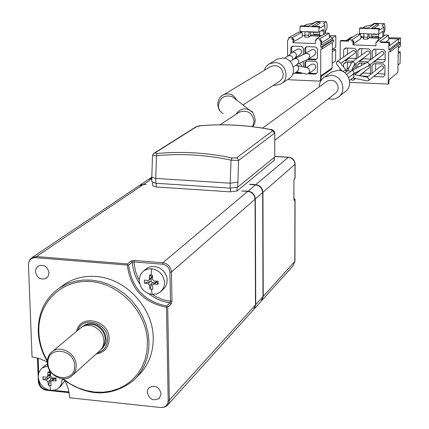 <?xml version="1.0" encoding="UTF-8"?>
<svg xmlns="http://www.w3.org/2000/svg" width="429" height="429" viewBox="0 0 429 429"><rect width="100%" height="100%" fill="white"/><g stroke="black" fill="none" stroke-linecap="round" stroke-linejoin="round"><path stroke-width="0.64" d="M151.609 268.726C159.331 270.136 163.653 274.785 164.575 282.673L164.243 285.8L163.492 287.982L160.837 291.618L157.057 293.849L152.123 294.444C144.444 293.018 140.144 288.385 139.216 280.55C139.221 276.437 140.766 273.198 143.849 270.828L147.485 269.09L151.609 268.726L151.094 275.118L152.574 275.246L152.451 279.225L154.177 281.086L158.129 281.226L158.188 284.207L154.236 284.062L153.148 284.384L152.579 285.639L152.853 289.259L151.378 289.157L152.123 294.444M62.189 378.748L61.588 383.724L59.443 387.274L57.502 388.883L55.4 389.886L50.643 390.395C43.372 388.894 39.232 384.416 38.235 376.957L38.68 373.23L40.707 369.428L42.251 367.959L47.791 365.921M53.641 378.952L51.105 378.689L49.952 377.44L43.029 379.542L42.927 376.721L46.23 377.284L47.222 377.032L47.775 375.82L47.871 372.007L49.249 372.141L50.649 372.292L50.552 376.104L52.215 377.906L55.99 378.072L56.092 380.904L52.317 380.732L51.26 381.038L50.772 382.196L51.131 385.601L49.732 385.483L50.643 390.395M72.565 375.193L99.367 351.136C102.402 348.589 103.904 345.179 103.877 340.916C104.049 329.531 89.103 320.972 80.925 327.713L79.912 328.555M35.419 271.637C36.969 278.003 40.567 280.239 46.219 278.346L48.321 276.003L48.992 272.774C47.485 266.452 43.914 264.194 38.283 265.996L36.116 268.35L35.419 271.637M147.222 392.342C149.249 399.415 153.282 401.415 159.325 398.348L161.127 393.795C159.148 386.765 155.137 384.738 149.104 387.698L147.678 389.779L147.222 392.342M274.764 140.294L335.65 93.098L337.661 90.481L338.261 87.666C336.91 81.145 333.188 78.974 327.107 81.167L326.453 81.639M145.57 269.401L148.268 267.546L150.086 266.854L152.016 266.473L156.033 266.693L159.91 268.189L163.251 270.812L164.607 272.463L166.532 276.238L167.047 278.271L167.069 282.673L165.449 286.942L161.266 291.211M60.291 287.403L64.554 284.223C73.826 278.217 84.32 275.649 96.042 276.507C125.702 278.287 153.298 307.974 153.223 338.138C153.244 353.85 147.925 366.661 137.259 376.571L136.535 377.295M339.157 96.461L344.943 91.881C353.984 86.213 348.965 70.243 338.138 70.308L331.671 71.997L330.593 72.764M319.24 86.883C319.353 82.631 321.139 79.349 324.597 77.032L331.177 75.316C342.192 75.257 347.313 91.527 338.122 97.281L335.762 98.547L333.161 99.222L328.212 98.852M47.297 361.459C41.731 352.059 38.717 342.138 38.261 331.692C38.004 312.762 45.147 298.144 59.695 287.843L66.935 283.939L74.844 281.306L83.231 280.03L91.886 280.148L100.6 281.66L109.154 284.534L117.332 288.706L124.919 294.074L131.73 300.504L137.591 307.834L142.348 315.883L145.887 324.437L148.118 333.285L148.992 342.208C149.024 358.027 143.677 370.919 132.947 380.888C110.736 397.565 87.125 396.83 62.119 378.694M47.346 360.714C42.128 351.673 39.302 342.16 38.867 332.169C37.511 302.938 61.631 278.947 90.969 281.596C120.292 283.794 147.093 312.634 147.453 342.487L146.959 351.088L145.131 359.325L142.02 366.988L137.714 373.895L132.325 379.885L125.992 384.808L118.871 388.556L111.138 391.039L102.987 392.219L94.616 392.058L86.218 390.578L78.003 387.816L70.158 383.848L62.865 378.759M44.627 365.953L47.431 364.103M243.018 104.992L280.276 80.84L282.507 77.998L283.306 74.394C281.891 67.063 277.74 64.398 270.865 66.388L270.147 66.817M77.81 330.314C82.754 315.299 107.915 322.656 107.588 339.125C107.373 346.396 103.947 351.013 97.319 352.976M76.63 331.295C80.089 313.331 109.475 320.034 109.138 338.846C108.741 347.528 104.419 352.574 96.176 354M346.938 71.364L345.184 70.313L343.961 70.742M348.648 77.515L353.432 73.879L354.097 72.528L353.201 70.914L352.112 70.619L351.308 70.957M349.56 80.47L353.314 77.585L354.048 76.308L352.895 74.287M350.439 71.605L348.782 70.469L347.629 70.855M281.746 83.419L288.315 79.118C297.699 74.292 293.254 57.91 282.545 58.006L277.236 59.186L276.287 59.749M264.205 70.388L265.476 67.514L267.969 64.758L269.535 63.755L274.93 62.559C285.811 62.468 290.353 79.129 280.813 84.03L274.957 85.457L273.461 85.285M339.693 62.092L337.071 61.524L336.261 62.977L336.717 64.077L342.321 71.273M353.399 73.901L368.688 65.691L369.342 64.216L367.664 62.462L366.715 62.693M352.842 77.944L367.433 80.952L368.452 80.679L369.149 79.44L367.583 77.333M346.659 74.431L351.453 70.844L354.569 64.082L354.44 62.924L353.732 62.135L351.855 62.108L347.383 71.037M350.927 79.419L352.633 80.298L353.684 79.992L354.451 78.276M352.043 69.584L355.094 67.149L355.174 65.664L354.295 64.747L368.892 53.995C370.061 52.547 369.755 51.507 367.975 50.863L366.875 51.228M340.68 63.342L354.692 53.453L355.459 52.07L355.164 51.083L354.123 50.354L352.74 50.654M359.32 75.606L369.074 67.98L369.444 66.742L368.827 65.583L383.397 54.349L383.885 53.266L383.328 51.882L382.223 51.421L381.086 51.812M368.602 80.555L383.215 68.656L383.66 67.278L383.108 66.227L382.008 65.771L380.839 66.189M292.503 74.544L297.41 71.348L298.82 69.096L298.686 67.541L298.091 66.404L296.981 65.519L295.865 65.299M293.243 66.962L297.603 64.194L298.841 61.438C298.622 59.459 297.265 58.51 294.766 58.601L294.385 58.821M296.67 71.831L306.408 74.04L308.322 73.799L309.695 71.584L309.679 70.57L308.735 68.645L307.234 67.836M292.701 59.856L292.851 58.028L291.747 56.204L289.865 55.47L288.132 55.952M47.297 362.564C47.228 357.92 48.895 354.263 52.284 351.603C60.757 344.621 76.335 353.619 76.206 365.47C76.26 369.911 74.71 373.455 71.568 376.094C63.176 383.51 47.217 374.576 47.297 362.564M293.683 59.25L295.565 57.443L296.471 55.271L296.015 53.657L294.702 52.429L293.436 52.097L291.977 52.424L287.988 56.043M297.581 64.211L308.515 58.998L309.754 56.253C309.545 54.274 308.188 53.335 305.689 53.432L305.534 53.507M47.951 363.1C46.627 345.635 74.619 348.343 74.566 365.781C75.724 383.274 47.914 380.362 47.951 363.1M308.564 73.638L314.478 69.648L315.878 67.144C315.347 64.484 313.84 63.562 311.347 64.371L311.095 64.538M295.383 57.615L300.193 54.66L301.694 52.081C301.206 49.485 299.737 48.541 297.286 49.249L297.029 49.405M301.657 66.554L300.949 64.559L299.158 63.46M308.751 58.848L314.473 55.196L315.948 52.638C315.444 50.011 313.958 49.072 311.481 49.818L311.218 49.984M313.637 32.32L313.594 34.111L319.685 34.336M324.871 33.666L324.925 25.188L323.514 23.375L326.303 21.782L327.059 24.678L327.032 28.008L324.876 33.172M314.822 26.319L320.222 23.263L319.541 21.965L316.243 21.852L308.617 26.099L300.911 25.831L300.059 26.298L300.048 31.451L317.701 32.465L318.313 32.105M306.081 31.666L318.86 32.127L318.886 26.957L300.059 26.298M318.886 26.957L319.702 26.491L319.696 28.212L324.925 25.188M319.541 21.965L311.969 26.217L319.702 26.491M312.8 31.907L317.701 32.465M319.68 35.178L311.218 34.872L310.446 35.317M332.282 49.453L335.746 47.19L335.837 35.768L329.515 35.537M332.18 63.229L335.639 60.843L335.73 49.469L332.454 49.34M326.303 21.782L316.495 21.45L313.642 23.037L306.37 24.544L303.839 25.933M335.837 35.768L332.33 37.956M332.266 51.753L335.73 49.469M322.179 48.874L333.912 41.302L333.746 40.283L332.352 40.01L332.362 38.32L330.716 36.567L329.51 36.524M332.362 38.32L321.659 45.002L321.675 41.382L320.854 41.886L320.822 47.254L332.352 40.01M320.822 47.254L321.986 47.362L322.522 48.123L322.099 48.922L320.812 48.992L320.64 79.451L321.053 79.022M287.553 56.301L287.564 40.632L288.578 39.082L288.578 37.693L298.686 32.132M293.849 41.586L302.273 36.749L302.284 33.703L301.871 32.245L291.961 37.822L291.956 39.211L292.841 38.712L293.854 38.749L293.849 42.208L292.969 42.712L292.975 39.248L293.854 38.749M288.578 37.693L291.961 37.822M316.425 39.591L315.401 40.085L316.42 40.122L316.43 38.733L325.917 33.113M316.43 38.733L319.846 38.857L319.836 40.251L320.661 39.747L321.675 41.382M321.67 42.734L329.499 37.897L329.182 33.215L319.846 38.857M318.86 32.127L323.353 29.499L323.68 34.379M319.702 31.633L319.557 36.856M310.698 35.832L308.644 37.135L309.073 32.003M305.105 31.633L304.67 36.991L308.644 37.135M310.306 32.137L310.8 35.859L319.653 36.159M371.787 34.293L371.766 36.111L378.678 36.363M292.9 46.107L291.747 47.238L291.741 52.563M294.584 58.387L295.173 58.408M320.023 80.749L321.053 79.161L321.069 76.362M321.074 75.718L332.148 67.943L331.397 69.31L321.117 76.55M332.148 67.943L332.336 42.428M305.067 35.623L302.279 35.521M295.42 72.64L301.389 72.903M376.667 34.47L365.621 33.687L376.667 34.47L377.193 34.105M382.754 36.835L382.834 31.258L378.678 34.159L378.753 28.936L359.518 28.26L360.253 27.788L368.125 28.062L374.694 23.734L378.056 23.847L371.552 28.18L379.451 28.459L379.429 30.196L383.907 27.113L381.992 25.268L384.384 23.643L385.001 26.56L384.947 29.928L383.821 33.049M378.753 28.936L379.451 28.459M291.747 47.238L290.867 47.758L292.557 46.091L301.7 46.445L303.389 48.246L303.373 54.531M290.857 53.335L290.867 47.758M315.401 40.085L315.379 43.565L292.969 42.712M292.975 39.248L291.956 39.211M288.084 79.268L289.216 79.767L318.935 81.097L319.884 80.845L320.64 79.451M320.854 41.886L319.836 40.251M302.091 73.064L301.625 73.52L294.551 73.209M302.633 61.803L303.346 62.564L303.33 66.94M378.678 34.159L372.485 33.934M359.518 28.26L359.459 33.467L365.621 33.687M384.384 23.643L374.372 23.305L371.911 24.92L364.956 26.453L362.768 27.874M373.986 28.266L378.63 25.15L378.056 23.847M383.907 27.113L383.773 36.106M398.31 47.86L400.391 46.225L400.53 38.015L388.84 37.752M400.391 46.225L398.305 48.204M398.241 51.791L400.289 51.871L398.214 53.545M398.015 65.122L400.091 63.374L400.289 51.871M371.702 37.95L373.053 37.012L373.042 38.004M373.053 37.012L368.929 36.862M363.765 36.674L361.685 36.599L360.81 37.184M378.668 37.216L375.337 37.098L373.991 38.036M304.863 53.823L304.885 48.305L306.585 46.632L315.776 46.992L317.471 48.793L317.422 58.162L315.712 59.824L307.496 59.486M304.821 67.283L304.837 62.629L306.537 60.972L315.706 61.347L317.396 63.149L317.347 72.48L315.642 74.131L308.306 73.809M368.913 34.105L369.213 37.859M367.819 37.232L367.439 39.189L363.379 39.039L363.76 37.087L367.819 37.232L367.857 33.971M363.76 37.087L363.803 33.623M348.439 40.664L341.05 40.39L340.267 40.894L348.434 41.2L348.45 39.8L357.212 34.127M353.764 43.544L360.794 38.787L360.832 35.714L360.483 34.245L351.903 39.929L351.887 41.329L352.654 40.825L353.791 40.862L353.753 44.359L352.992 44.879L353.029 41.372L353.791 40.862M348.45 39.8L351.903 39.929M377.107 41.736L375.949 42.23L377.102 42.273L377.118 40.868L385.231 35.135M385.778 42.058L388.808 39.822L388.583 35.237L380.609 40.996L380.587 42.407L381.295 41.892L389.57 42.203L389.511 45.721L398.461 38.937L388.824 38.583M377.118 40.868L380.609 40.996M378.871 39.613L378.292 39.591L378.71 34.138M400.53 38.015L398.45 39.597M398.402 42.353L388.771 49.764L390.519 49.828L390.492 51.593L400.075 44.128L400.107 42.417L398.402 42.353L398.461 38.937M390.519 49.828L400.107 42.417M304.885 48.305L305.738 47.785L305.716 53.394M306.901 46.648L305.738 47.785M308.59 58.955L316.28 59.272M304.837 62.629L305.689 62.082L305.668 67.476M306.815 60.982L305.689 62.082M309.153 73.241L316.243 73.547M378.635 38.208L369.358 37.865L367.439 39.189M398.353 45.469L397.892 72.308L388.969 80.003L388.915 83.483L388.229 84.084L388.738 51.523L390.492 51.593M363.733 37.661L360.81 37.554M352.348 37.243L351.233 37.2L346.069 40.578M375.949 42.23L375.901 45.747L352.992 44.879M353.029 41.372L351.887 41.329M340.267 40.894L340.106 59.416M340.031 68.329L340.015 70.538M349.737 82.357L388.229 84.084M388.771 49.764L388.878 42.712L389.57 42.203M388.878 42.712L380.587 42.407M357.759 67.471L357.791 64.709L359.54 63.036L365.588 63.288M357.791 64.709L360.011 63.058M359.69 75.681L363.079 73.043L370.49 73.359M370.039 64.65L370.597 65.24L370.474 74.48M357.872 57.754L357.952 50.252L359.7 48.568L369.069 48.927L370.785 50.751L370.667 59.701M357.952 50.252L360.312 48.59M367.835 61.84L359.556 61.503L359.207 61.127M359.556 61.503L363.25 58.773L370.677 59.073M362.902 58.403L363.25 58.773M372.018 73.246L372.12 65.305L373.879 63.631L383.274 64.018L384.99 65.841L384.851 75.279L383.081 76.947L373.632 76.464M372.12 65.305L374.26 63.642M373.707 76.539L377.257 73.654L384.867 73.981M372.211 58.532L372.313 50.81L374.077 49.126L383.488 49.485L385.21 51.314L385.065 60.795L383.295 62.473L373.675 61.851M372.313 50.81L374.587 49.142M373.9 62.092L377.456 59.347L385.086 59.658M343.597 56.993L343.667 49.694L345.404 48.016L354.719 48.375L356.429 50.193L356.338 58.864M343.667 49.694L346.117 48.043M353.056 61.234L345.286 60.918L344.814 60.419M345.286 60.918L349.12 58.205L356.338 58.494M348.659 57.711L349.12 58.205M355.518 63.846L356.274 64.645L356.231 68.286M343.511 66.951L343.538 64.114L345.27 62.446L351.308 62.698M343.538 64.114L345.838 62.473M356.188 72.404L356.177 73.595M368.2 76.298L361.186 75.992M357.706 72.426L357.716 71.584M361.491 63.117L361.459 65.492M361.658 48.643L361.583 55.062M375.675 63.701L375.584 70.394M375.874 49.196L375.783 55.824M347.511 48.096L347.452 54.322M347.377 62.537L347.313 68.801M355.598 72.721L356.183 72.748M56.092 380.904L55.094 378.046M51.105 378.689L48.359 385.312L49.732 385.483M49.952 377.44L49.855 374.753M47.324 376.946L50.579 374.115M54.81 378.035L54.354 378.324M48.359 385.312L47.994 381.907L46.337 380.11L43.029 379.542M47.871 372.007L50.606 373.321M158.188 284.207L156.564 281.687L155.813 282.084M156.553 281.188L156.564 281.687M155.035 282.754L152.365 282.529L149.925 289.007L151.378 289.157M149.512 278.984L152.032 276.844L149.641 275.005L149.512 278.984L148.89 280.287L147.855 280.561L144.321 280.073L144.385 283.049L151.169 281.236L151.11 278.394M149.024 280.169L152.499 277.08M152.365 282.529L151.169 281.236M64.731 380.743L61.513 385.451L59.191 387.537M149.925 289.007L149.646 285.392L147.919 283.531L144.385 283.049M149.641 275.005L151.094 275.118M156.944 153.485L156.499 155.689L152.504 155.459L153.973 153.292L154.805 153.04L156.944 153.485C181.955 151.19 206.987 152.686 232.051 157.969L236.492 157.91L272.646 130.797L270.447 129.472C272.512 129.317 273.949 130.454 274.758 132.888L274.785 156.746M153.786 153.41L195.817 126.909L200.67 125.751C223.573 123.783 246.793 125.037 270.334 129.52M151.791 177.263L151.882 181.928L155.845 183.258L230.234 188.111L237.768 187.082L238.556 160.215L237.972 158.821L236.492 157.91M272.646 130.797L274.565 133.156L238.567 160.462L231.038 160.167L232.051 157.969M237.736 182.186L230.191 183.204L231.038 160.167C206.183 154.826 181.338 153.335 156.499 155.689L155.754 178.416L151.786 177.102L152.504 155.507M65.364 381.204L68.367 389.023L69.793 397.806L160.559 407.507C165.245 407.545 167.782 405.255 168.173 400.627L166.5 307.244C143.431 302.676 130.373 288.615 127.327 265.074L35.704 257.663C31.145 257.77 28.738 260.178 28.47 264.891L32.041 356.944L40.551 358.939L47.287 362.033M152.504 294.471L156.269 296.761L161.422 299.093L165.326 300.316L170.447 301.276L170.109 302.772L166.597 306.022L167.718 307.261L169.326 400.927L168.495 403.769L166.972 405.7L164.945 406.96L162.141 407.512M127.327 265.074L127.906 264.564L128.593 265.111L132.347 262.13L133.875 261.926L135.398 270.93L137.285 276.142L139.216 280.003M166.597 306.022C144.385 301.426 131.719 287.789 128.593 265.111M166.5 307.244L167.074 306.719M171.954 301.019L170.447 301.276L169.943 272.254L171.461 272.007L171.954 301.019L171.225 304L170.109 302.772C162.318 301.807 155.218 298.788 148.809 293.715M270.592 129.569L270.447 129.472C246.906 124.995 223.675 123.74 200.756 125.713L200.67 125.751M274.753 132.775L274.785 156.848M200.922 125.729L200.756 125.713C200.204 125.563 198.557 125.965 195.817 126.909L195.624 127.032M295.055 199.523L294.342 200.402L293.886 198.954M293.886 199.067L293.913 180.786L294.38 178.577L293.913 180.679M254.333 308.81L261.154 301.244L262.988 296.686L262.671 192.562C262.226 188.154 259.829 185.596 255.491 184.878L249.716 184.508M261.502 300.868L263.25 296.396L262.939 192.326L295.125 164.2L295.098 177.751M28.705 262.628L29.628 260.038L31.376 258.017L32.111 257.518L36.395 256.563L127.445 263.91L127.906 264.564M127.445 263.91L131.204 260.934L134.261 260.457L133.875 261.926L162.473 264.216L162.848 262.741C167.986 263.674 170.86 266.763 171.461 272.007L255.046 199.201L255.491 304.965L253.63 309.593L167.262 405.432M255.046 199.201C254.585 194.728 252.15 192.122 247.748 191.388L241.602 190.985L248.026 191.152C252.429 191.886 254.864 194.487 255.325 198.959L255.759 304.665L253.989 309.207M237.768 187.082L274.592 157.121M249.716 184.261L255.764 184.652C260.103 185.366 262.494 187.923 262.939 192.326M148.734 179.274L151.807 178.062M139.371 185.553L143.635 184.309L146.198 184.475L143.297 184.534L139.034 185.784M151.807 178.255L148.407 179.494M274.276 160.221L237.071 190.943L230.48 191.854L156.172 186.953L152.703 185.778L152.638 182.679M49.383 369.905L49.249 372.141M100.89 349.662C104.832 346.053 106.553 342.492 106.054 338.98L105.014 333.885L102.81 329.922L98.97 326.222L96.471 324.807L93.715 323.863L90.857 323.482L88.074 323.702L85.532 324.48L81.596 327.252M102.306 347.629L104.579 343.747L105.282 339.119L105.057 336.985L103.657 332.824L101.105 329.156L97.651 326.34L93.645 324.651L91.554 324.292L87.457 324.571L83.811 326.147M252.633 126.673L254.113 121.45C252.3 112.698 247.335 109.604 239.216 112.178L238.358 112.741M252.22 112.151L249.185 109.765C243.801 107.759 239.43 109.256 236.079 114.237M234.995 98.793L232.175 96.616C224.458 94.6 219.868 97.624 218.399 105.684C218.554 109.245 220.141 111.894 223.15 113.631M236.631 100.059C233.601 94.407 229.268 92.637 223.622 94.761L222.908 95.184M333.183 40.042L321.675 47.287M301.871 32.245L298.563 32.127M325.799 33.108L329.14 33.231M323.702 30.979L320.978 30.883M319.68 35.591L321.552 35.661M305.094 35.055L309.062 35.199M329.504 37.312L330.716 36.567M360.483 34.245L357.105 34.122M388.545 35.258L385.135 35.135M378.662 37.629L381.499 37.736M52.317 380.732L55.164 378.228M47.994 381.907L50.863 379.402M46.337 380.11L49.212 377.617M47.775 375.82L50.606 373.369M154.236 284.062L156.735 281.901M149.646 285.392L152.161 283.226M147.919 283.531L150.44 281.376M47.63 389.688L46.15 389.532C42.004 388.642 39.629 386.073 39.028 381.821L38.991 380.866M38.701 373.166L38.133 358.161M69.064 391.956L53.636 390.326M69.187 392.589L46.514 390.272L46.15 389.532M38.304 377.895L38.342 381.451L39.028 381.821M46.3 390.159C41.817 389.092 39.205 386.261 38.454 381.654M294.171 179.145L295.098 177.831L294.712 178.657M293.913 198.364L293.913 180.786M263.25 296.396L294.943 261.288L293.066 265.835L294.803 261.567L294.916 199.855L294.031 198.911M293.913 198.236L295.061 199.614L294.943 261.191M38.235 376.024L37.548 358M255.491 304.965L169.358 400.053L168.173 400.627M131.204 260.934L132.347 262.13C132.797 269.884 135.242 277.107 139.688 283.8M171.225 304L167.718 307.261M196.595 126.668L154.805 153.04M230.234 188.111L230.191 183.204L155.754 178.416L155.845 183.258M294.342 200.402L293.908 199.608M294.38 178.577L294.954 178.056L294.98 164.42C294.584 160.317 292.358 157.942 288.309 157.298L274.785 156.499M35.704 257.663L36.395 256.563L143.297 184.534M162.473 264.216C166.897 265.058 169.391 267.734 169.943 272.254M262.988 296.686L255.486 304.81M255.046 199.077L262.671 192.562M288.851 157.352L288.309 157.298L255.764 184.652M143.474 184.545L151.818 178.796M134.261 260.457L162.848 262.741L247.748 191.388M255.491 184.878L247.887 191.398M274.104 157.518L274.11 160.553M237.071 190.943L237.049 187.462M230.453 188.122L230.48 191.854M156.172 186.953L156.102 183.274M46.75 277.965L46.219 278.346M159.744 397.897L159.325 398.348M327.107 81.167L262.58 128.083M238.411 112.709L219.997 124.812M234.985 98.788L249.185 109.765C251.121 112.881 251.93 107.223 255.309 119.964L254.681 123.455L252.89 126.705M143.849 270.828L146.616 268.538M59.695 287.843L64.554 284.223M220.227 111.132C219.326 110.666 218.484 108.521 217.691 104.703M42.251 367.959L45.399 365.299M270.865 66.388L223.622 94.761C220.388 95.903 218.404 99.051 217.68 104.209M346.637 70.93L339.511 61.851M351.598 70.764L366.865 62.607M352.917 74.271L367.846 77.386M337.071 61.524L352.895 50.547M353.839 79.869L355.587 78.512M294.616 58.676L290.149 61.427M296.643 65.396L307.518 67.905M288.39 55.797L284.341 58.231M80.925 327.713L52.284 351.603M294.766 58.601L305.689 53.432M306.365 67.637L311.347 64.371M291.977 52.424L297.286 49.249M305.55 53.496L311.481 49.818M298.611 32.111L301.919 32.229M325.847 33.092L329.182 33.215M321.117 76.013L321.101 79.097L320.415 80.47M357.148 34.105L360.526 34.229M385.172 35.114L388.583 35.237M354.788 74.657L361.357 69.632M351.855 62.108L367.031 51.115M367.052 77.22L380.99 66.066M366.741 62.672L381.242 51.695M345.822 69.895L349.024 67.546M277.236 59.186L269.535 63.755M347.785 70.737L344.959 72.828M344.128 70.624L342.889 71.53M54.456 378.239L51.26 381.038M155.947 281.966L153.148 284.384M69.203 392.68L46.514 390.272M38.342 381.52C39.001 386.357 41.693 389.275 46.423 390.267M331.671 71.997L324.597 77.032M38.342 381.451L37.452 357.974M293.919 199.721L293.913 199.018M293.066 265.835L261.84 300.482M274.785 156.387L288.513 157.196C292.557 157.797 294.761 160.13 295.125 164.2M151.78 177.231L149.297 178.898M148.965 179.118L139.94 185.172M32.111 257.518L139.597 185.403M274.276 160.312L274.276 157.379"/></g></svg>
